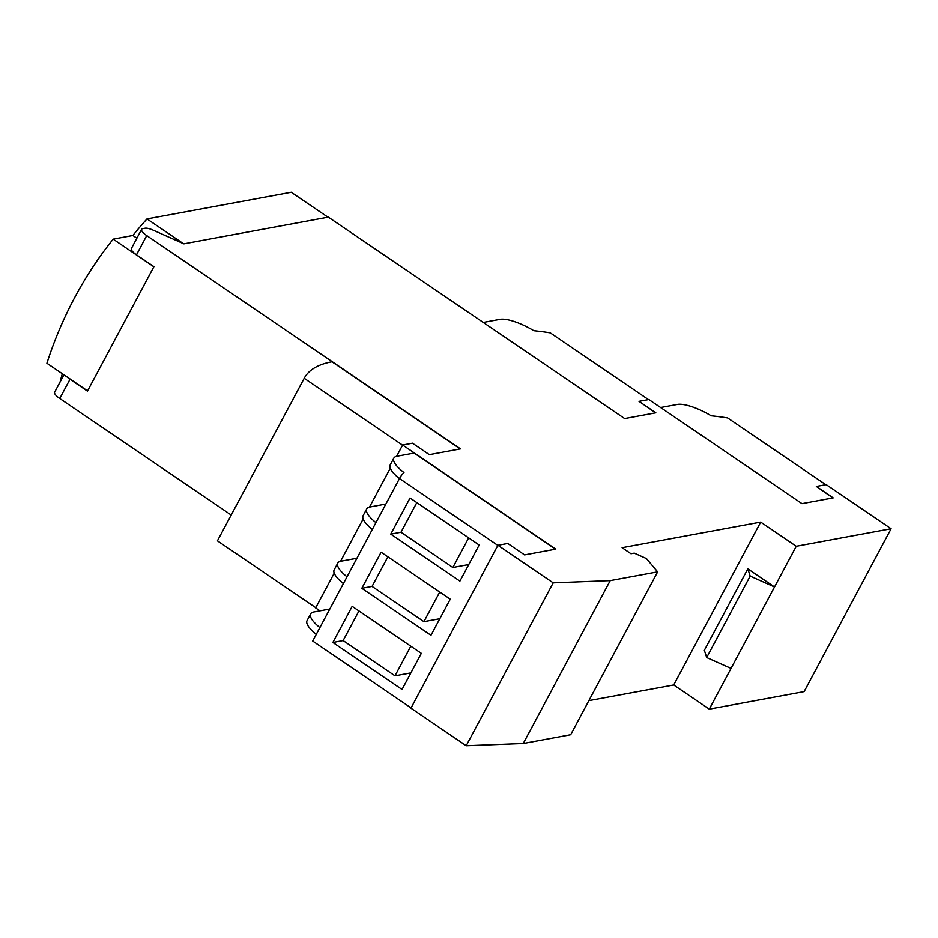 <?xml version="1.0" encoding="UTF-8"?>
<svg xmlns="http://www.w3.org/2000/svg" width="938" height="938" viewBox="0 0 938 938"><rect width="100%" height="100%" fill="white"/><g stroke="black" fill="none" stroke-linecap="round" stroke-linejoin="round"><path stroke-width="1.41" d="M390.759 534.121L410.047 498.008L479.189 545.013L459.901 581.126L390.759 534.121L400.995 532.233L452.843 567.49L468.672 537.861M452.843 567.49L468.754 564.547M400.995 532.233L416.812 502.604M361.834 588.302L381.109 552.189L450.252 599.183L430.964 635.307L361.834 588.302L372.069 586.414L423.917 621.66L439.734 592.042M423.917 621.66L439.816 618.728M372.069 586.414L387.886 556.785M332.896 642.483L352.184 606.358L421.326 653.364L402.039 689.489L332.896 642.483L343.132 640.595L394.992 675.841L410.809 646.212M394.992 675.841L410.891 672.909M343.132 640.595L358.949 610.966M555.495 549.176L414.104 453.066L397.044 456.22A31.552 9.216 28.1 0 0 393.854 458.107A31.552 9.216 28.1 0 0 403.973 472.553A274.013 80.035 28.1 0 0 399.553 478.427A274.013 80.035 28.1 0 0 399.494 478.532L497.844 545.388M393.854 458.107L390.231 464.873A31.552 9.216 28.1 0 0 399.459 478.615M356.932 558.239L340.998 561.182A31.552 9.216 28.1 0 0 337.809 563.07A31.552 9.216 28.1 0 0 347.025 576.811M337.809 563.07L334.186 569.847A31.552 9.216 28.1 0 0 343.402 583.577M385.87 504.058L369.924 507.012A31.552 9.216 28.1 0 0 366.735 508.9A31.552 9.216 28.1 0 0 375.95 522.63M366.735 508.9L363.112 515.666A31.552 9.216 28.1 0 0 372.339 529.407M329.813 609.032L313.878 611.975A31.552 9.216 28.1 0 0 310.677 613.862A31.552 9.216 28.1 0 0 319.905 627.604M310.677 613.862L307.066 620.639A31.552 9.216 28.1 0 0 316.282 634.369M660.61 407.526L677.388 404.43A31.552 9.216 -151.9 0 1 711.203 415.804A274.013 80.035 -151.9 0 1 727.607 417.926L825.827 484.7M483.269 322.449L500.036 319.354A31.552 9.216 -151.9 0 1 533.863 330.715A274.013 80.035 -151.9 0 1 550.266 332.849L648.486 399.611M750.166 576.108L747.844 568.85L704.356 650.304L706.677 657.561L731.03 668.431L709.28 709.151L804.124 691.634L891.1 528.739L796.256 546.256L774.518 586.977L750.166 576.108L706.677 657.561M747.844 568.85L774.518 586.977L731.03 668.431M399.494 478.532L312.717 641.064L411.067 707.92M460.218 448.939L332.005 361.775A274.013 80.035 28.1 0 0 304.287 378.19A274.013 80.035 28.1 0 0 304.229 378.295L402.578 445.151M304.229 378.295L217.44 540.827L315.789 607.683M796.256 546.256L760.706 522.091L622.093 547.686L630.981 553.737L634.264 553.127L646.434 558.567L657.644 571.863L610.228 580.622L553.197 582.85L497.914 545.271L507.763 543.442L524.588 554.886L555.777 549.129L402.648 445.022L412.497 443.205L429.323 454.649L460.499 448.88L146.738 235.59A11.385 3.33 -151.9 0 1 141.615 229.318A11.385 3.33 -151.9 0 1 142.775 228.638L145.073 228.204A11.385 3.33 -151.9 0 1 153.082 230.115L183.883 243.81L328.335 217.124L624.649 418.559L655.838 412.802L639.013 401.358L648.861 399.541L801.99 503.647L833.179 497.879L816.353 486.447L832.897 497.937M63.925 374.813L54.639 392.213A11.385 3.33 28.1 0 0 59.762 398.486L231.217 515.032M141.615 229.318L131.367 248.523A11.385 3.33 28.1 0 0 136.479 254.796L153.926 266.65L87.457 391.134L70.01 379.28A11.385 3.33 -151.9 0 1 66.973 376.888M639.013 401.358L655.556 412.849M760.706 522.091L673.719 684.986L709.28 709.151M588.876 700.651L673.719 684.986M657.644 571.863L570.667 734.759L523.252 743.517L610.228 580.622M553.197 582.85L466.209 745.745L523.252 743.517M497.914 545.271L410.938 708.167L466.209 745.745M402.648 445.022L396.622 456.302M390.278 468.179L369.502 507.095M363.158 518.972L340.576 561.276M334.233 573.153L315.66 607.918L319.975 610.849M816.353 486.447L826.202 484.629L891.1 528.739M327.96 217.194L291.272 192.255L147.008 218.906L183.18 243.493M153.867 266.779L113.181 239.12L132.868 235.473A398.943 358.257 79.5 0 1 147.008 218.906M132.868 235.473L136.878 238.193M113.181 239.12A398.943 358.257 -100.5 0 0 46.9 363.241L87.586 390.9M60.349 381.531L60.22 381.438A398.943 358.257 79.5 0 1 62.318 373.723M70.01 379.28L59.762 398.486M146.738 235.59L136.479 254.796M399.553 478.427L312.764 640.959M304.287 378.19L217.499 540.722"/></g></svg>
